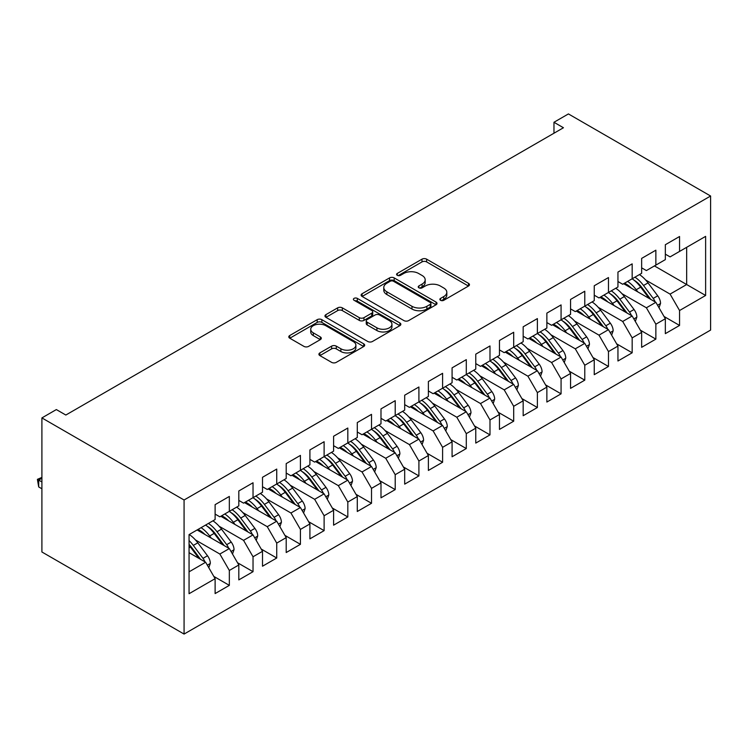 <?xml version="1.0" encoding="UTF-8"?>
<svg xmlns="http://www.w3.org/2000/svg" width="748" height="748" viewBox="0 0 748 748"><rect width="100%" height="100%" fill="white"/><g stroke="black" fill="none" stroke-linecap="round" stroke-linejoin="round"><path stroke-width="1.12" d="M440.535 300.303A2.3 1.328 0 0 0 443.788 300.303L468.5 286.035A3.291 1.898 0 0 0 469.464 284.689A3.291 1.898 0 0 0 468.5 283.342L426.641 259.173A3.291 1.898 0 0 0 421.984 259.173L397.272 273.441A2.3 1.328 0 0 0 396.599 274.385A2.3 1.328 0 0 0 397.272 275.32A2.3 1.328 0 0 0 400.526 275.32L403.724 273.478A10.528 6.078 0 0 1 418.609 273.478L422.096 275.488A10.528 6.078 0 0 1 425.182 279.789A10.528 6.078 0 0 1 422.096 284.081L418.899 285.932A2.3 1.328 0 0 0 418.226 286.867A2.3 1.328 0 0 0 418.899 287.812A2.3 1.328 0 0 0 422.162 287.812L425.36 285.96A10.528 6.078 0 0 1 440.245 285.96L443.732 287.98A10.528 6.078 0 0 1 446.818 292.272A10.528 6.078 0 0 1 443.732 296.573L440.535 298.424A2.3 1.328 0 0 0 439.861 299.359A2.3 1.328 0 0 0 440.535 300.303L440.535 298.424M319.873 352.906A3.291 1.898 0 0 0 318.91 354.253A3.291 1.898 0 0 0 319.873 355.59L331.626 362.369A3.291 1.898 0 0 0 336.273 362.369L363.724 346.53A3.291 1.898 0 0 0 364.687 345.183A3.291 1.898 0 0 0 363.724 343.846L321.855 319.667A3.291 1.898 0 0 0 317.199 319.667L289.757 335.515A3.291 1.898 0 0 0 288.793 336.862A3.291 1.898 0 0 0 289.757 338.199L303.94 346.389A3.291 1.898 0 0 0 308.597 346.389L320.34 339.611A3.291 1.898 0 0 0 321.303 338.264A3.291 1.898 0 0 0 320.34 336.927L313.309 332.86A8.798 5.077 0 0 1 310.729 329.27A8.798 5.077 0 0 1 316.161 324.576A8.798 5.077 0 0 1 325.754 325.679L353.308 341.593A8.798 5.077 0 0 1 355.889 345.183A8.798 5.077 0 0 1 350.457 349.877A8.798 5.077 0 0 1 340.873 348.774L336.273 346.128A3.291 1.898 0 0 0 331.626 346.128L319.873 352.906L319.873 355.59M41.907 417.917L184.073 500.001L184.073 634.07L41.907 551.987L41.907 417.917L56.352 409.567L65.833 415.037L563.45 127.749L553.969 122.27L553.969 133.219M553.969 122.27L568.424 113.93L710.6 196.013L184.073 500.001M403.957 320.611A3.291 1.898 0 0 0 408.614 320.611L436.056 304.763A3.291 1.898 0 0 0 437.019 303.426A3.291 1.898 0 0 0 436.056 302.08L394.187 277.91A3.291 1.898 0 0 0 389.54 277.91L362.088 293.749A3.291 1.898 0 0 0 361.125 295.095A3.291 1.898 0 0 0 362.088 296.442L403.957 320.611M354.991 300.799A2.3 1.328 0 0 1 357.32 301.126L357.32 298.387L399.89 322.958A3.291 1.898 0 0 1 400.853 324.305A3.291 1.898 0 0 1 399.89 325.642L372.439 341.49A3.291 1.898 0 0 1 367.792 341.49L325.922 317.32L325.922 314.637A3.291 1.898 0 0 0 324.959 315.974A3.291 1.898 0 0 0 325.922 317.32M325.922 314.637L337.666 307.849A3.291 1.898 0 0 1 342.322 307.849L359.302 317.657A3.291 1.898 0 0 0 363.949 317.657L371.747 313.16A3.291 1.898 0 0 0 372.71 311.813A3.291 1.898 0 0 0 371.747 310.476L354.066 300.266A2.3 1.328 0 0 1 353.393 299.331A2.3 1.328 0 0 1 354.814 298.097A2.3 1.328 0 0 1 357.32 298.387M184.073 634.07L710.6 330.083L710.6 196.013M654.444 265.923L686.664 284.53L686.664 247.317L705.626 236.368L679.558 251.421L679.558 236.508L665.337 244.718L665.337 259.631L655.865 265.101L655.865 250.187L641.644 258.397L641.644 273.31L632.163 278.78L632.163 263.866L617.951 272.076L617.951 286.989L608.47 292.459L608.47 277.555L594.249 285.755L594.249 300.668L584.777 306.147L584.777 291.234L570.556 299.443L570.556 314.356L561.075 319.826L561.075 304.913L546.863 313.122L546.863 328.035L537.382 333.505L537.382 318.592L523.17 326.801L523.17 341.714L513.689 347.184L513.689 332.271L499.468 340.48L499.468 355.394L489.987 360.863L489.987 345.95L475.775 354.159L475.775 369.073L466.294 374.542L466.294 359.638L452.082 367.848L452.082 382.752L442.601 388.231L442.601 373.317L428.38 381.527L428.38 396.44L418.908 401.91L418.908 386.997L404.687 395.206L404.687 410.119L395.206 415.589L395.206 400.676L380.994 408.885L380.994 423.798L371.513 429.268L371.513 414.355L357.292 422.564L357.292 437.477L347.82 442.947L347.82 428.034L333.599 436.243L333.599 451.156L324.118 456.635L324.118 441.722L309.906 449.931L309.906 464.835L300.425 470.314L300.425 455.401L286.204 463.61L286.204 478.524L276.732 483.993L276.732 469.08L262.511 477.289L262.511 492.203L253.03 497.672L253.03 482.759L238.818 490.969L238.818 505.882L229.337 511.351L229.337 496.438L215.115 504.648L215.115 519.561L189.057 534.614L189.057 593.716L215.115 578.662L205.644 562.244L189.057 552.669M705.626 236.368L705.626 295.469L679.558 310.523L670.077 294.104L645.674 280.014M664.037 316.469L679.558 325.436L679.558 310.523M679.558 325.436L665.337 333.645L665.337 318.732L655.865 324.202L646.384 307.783L621.971 293.693M640.344 330.158L655.865 339.115L655.865 324.202M655.865 339.115L641.644 347.324L641.644 332.411L632.163 337.881L622.691 321.462L598.278 307.372M616.642 343.837L632.163 352.794L632.163 337.881M632.163 352.794L617.951 361.004L617.951 346.09L608.47 351.56L598.989 335.151L574.586 321.051M592.949 357.516L608.47 366.473L608.47 351.56M608.47 366.473L594.249 374.683L594.249 359.769L584.777 365.248L575.296 348.83L550.883 334.73M569.256 371.195L584.777 380.152L584.777 365.248M584.777 380.152L570.556 388.362L570.556 373.458L561.075 378.927L551.603 362.509L527.19 348.418M545.554 384.874L561.075 393.841L561.075 378.927M561.075 393.841L546.863 402.05L546.863 387.137L537.382 392.606L527.901 376.188L503.498 362.097M521.861 398.553L537.382 407.52L537.382 392.606M537.382 407.52L523.17 415.729L523.17 400.816L513.689 406.286L504.208 389.867L479.795 375.776M498.168 412.242L513.689 421.199L513.689 406.286M513.689 421.199L499.468 429.408L499.468 414.495L489.987 419.965L480.515 403.546L456.102 389.456M474.475 425.921L489.987 434.878L489.987 419.965M489.987 434.878L475.775 443.087L475.775 428.174L466.294 433.644L456.813 417.234L432.409 403.135M450.773 439.6L466.294 448.557L466.294 433.644M466.294 448.557L452.082 456.766L452.082 441.853L442.601 447.332L433.12 430.913L408.707 416.823M427.08 453.279L442.601 462.245L442.601 447.332M442.601 462.245L428.38 470.445L428.38 455.541L418.908 461.011L409.427 444.593L385.014 430.502M403.387 466.958L418.908 475.924L418.908 461.011M418.908 475.924L404.687 484.134L404.687 469.22L395.206 474.69L385.725 458.272L361.321 444.181M379.685 480.646L395.206 489.603L395.206 474.69M395.206 489.603L380.994 497.813L380.994 482.899L371.513 488.369L362.032 471.951L337.619 457.86M355.992 494.325L371.513 503.282L371.513 488.369M371.513 503.282L357.292 511.492L357.292 496.579L347.82 502.048L338.339 485.639L313.926 471.539M332.299 508.004L347.82 516.962L347.82 502.048M347.82 516.962L333.599 525.171L333.599 510.258L324.118 515.737L314.646 499.318L290.233 485.218M308.597 521.683L324.118 530.641L324.118 515.737M324.118 530.641L309.906 538.85L309.906 523.937L300.425 529.416L290.944 512.997L266.531 498.907M284.904 535.362L300.425 544.329L300.425 529.416M300.425 544.329L286.204 552.538L286.204 537.625L276.732 543.095L267.251 526.676L242.838 512.586M261.211 549.041L276.732 558.008L276.732 543.095M276.732 558.008L262.511 566.217L262.511 551.304L253.03 556.774L243.558 540.355L219.145 526.265M237.509 562.73L253.03 571.687L253.03 556.774M253.03 571.687L238.818 579.896L238.818 564.983L229.337 570.453L219.856 554.034L195.443 539.944M213.816 576.409L229.337 585.366L229.337 570.453M229.337 585.366L215.115 593.575L215.115 578.662M215.115 514.091L219.856 516.831L229.337 511.351M189.057 571.827L205.644 562.244M238.818 500.412L243.558 503.142L253.03 497.672M219.856 554.034L229.337 548.565L197.107 529.958M238.818 564.983L229.337 548.565M262.511 486.733L267.251 489.463L276.732 483.993M243.558 540.355L253.03 534.885L220.81 516.279M262.511 551.304L253.03 534.885M286.204 473.045L290.944 475.784L300.425 470.314M267.251 526.676L276.732 521.206L244.503 502.6M286.204 537.625L276.732 521.206M309.906 459.366L314.646 462.105L324.118 456.635M290.944 512.997L300.425 507.527L268.195 488.921M309.906 523.937L300.425 507.527M333.599 445.686L338.339 448.426L347.82 442.947M314.646 499.318L324.118 493.839L291.898 475.232M333.599 510.258L324.118 493.839M357.292 432.007L362.032 434.738L371.513 429.268M338.339 485.639L347.82 480.16L315.591 461.553M357.292 496.579L347.82 480.16M380.994 418.328L385.725 421.059L395.206 415.589M362.032 471.951L371.513 466.481L339.283 447.874M380.994 482.899L371.513 466.481M404.687 404.64L409.427 407.38L418.908 401.91M385.725 458.272L395.206 452.802L362.976 434.195M404.687 469.22L395.206 452.802M428.38 390.961L433.12 393.7L442.601 388.231M409.427 444.593L418.908 439.123L386.679 420.516M428.38 455.541L418.908 439.123M452.082 377.282L456.813 380.021L466.294 374.542M433.12 430.913L442.601 425.444L410.372 406.837M452.082 441.853L442.601 425.444M475.775 363.603L480.515 366.342L489.987 360.863M456.813 417.234L466.294 411.755L434.064 393.149M475.775 428.174L466.294 411.755M499.468 349.924L504.208 352.654L513.689 347.184M480.515 403.546L489.987 398.076L457.767 379.47M499.468 414.495L489.987 398.076M523.17 336.245L527.901 338.975L537.382 333.505M504.208 389.867L513.689 384.397L481.46 365.791M523.17 400.816L513.689 384.397M546.863 322.556L551.603 325.296L561.075 319.826M527.901 376.188L537.382 370.718L505.152 352.112M546.863 387.137L537.382 370.718M570.556 308.877L575.296 311.617L584.777 306.147M551.603 362.509L561.075 357.039L528.855 338.433M570.556 373.458L561.075 357.039M594.249 295.198L598.989 297.938L608.47 292.459M575.296 348.83L584.777 343.36L552.548 324.754M594.249 359.769L584.777 343.36M617.951 281.519L622.691 284.259L632.163 278.78M598.989 335.151L608.47 329.672L576.24 311.065M617.951 346.09L608.47 329.672M641.644 267.84L646.384 270.57L655.865 265.101M622.691 321.462L632.163 315.993L599.943 297.386M641.644 332.411L632.163 315.993M665.337 254.161L670.077 256.891L679.558 251.421M646.384 307.783L655.865 302.314L623.636 283.707M665.337 318.732L655.865 302.314M670.077 294.104L686.664 284.53L705.626 295.469M441.451 300.621L443.732 299.312A10.528 6.078 0 0 0 446.818 295.011L446.818 292.272M425.182 279.789L425.182 282.52A10.528 6.078 0 0 1 422.096 286.821L419.824 288.139M468.463 286.054L426.641 261.912A3.291 1.898 0 0 0 421.984 261.912L398.188 275.647M436.009 304.791L394.187 280.64A3.291 1.898 0 0 0 389.54 280.64L362.135 296.46M430.24 304.361A2.3 1.328 0 0 0 430.913 303.426A2.3 1.328 0 0 0 430.24 302.482L393.495 281.267A2.3 1.328 0 0 0 390.232 281.267L386.866 283.212A10.528 6.078 0 0 0 383.78 287.512A10.528 6.078 0 0 0 386.866 291.804L411.98 306.306A10.528 6.078 0 0 0 426.865 306.306L430.24 304.361L430.24 307.101A2.3 1.328 0 0 0 430.913 306.156L430.913 303.426M383.78 287.512L383.78 290.243A10.528 6.078 0 0 0 386.866 294.544L386.866 291.804M430.24 307.101L426.865 309.046A10.528 6.078 0 0 1 411.98 309.046L386.866 294.544M325.969 317.348L337.666 310.588L337.666 307.849M372.71 311.813L372.71 314.553A3.291 1.898 0 0 1 371.747 315.89L363.949 320.396A3.291 1.898 0 0 1 359.302 320.396L342.322 310.588A3.291 1.898 0 0 0 337.666 310.588M357.32 301.126L399.843 325.67M376.917 327.83A8.798 5.077 0 0 0 386.51 328.933A8.798 5.077 0 0 0 391.943 324.239A8.798 5.077 0 0 0 389.362 320.64L379.657 315.039A3.291 1.898 0 0 0 375 315.039L367.212 319.536A3.291 1.898 0 0 0 366.249 320.883A3.291 1.898 0 0 0 367.212 322.22L376.917 327.83L376.917 330.56A8.798 5.077 0 0 0 386.51 331.663A8.798 5.077 0 0 0 391.943 326.969L391.943 324.239M366.249 320.883L366.249 323.613A3.291 1.898 0 0 0 367.212 324.959L367.212 322.22M376.917 330.56L367.212 324.959M355.889 345.183L355.889 347.923A8.798 5.077 0 0 1 350.457 352.617A8.798 5.077 0 0 1 340.873 351.513L336.273 348.858A3.291 1.898 0 0 0 331.626 348.858L319.92 355.618M310.729 329.27L310.729 332.009A8.798 5.077 0 0 0 313.309 335.6L313.309 332.86M320.303 339.639L313.309 335.6M363.678 346.548L321.855 322.407A3.291 1.898 0 0 0 317.199 322.407L289.803 338.227M659.025 307.793L660.549 303.379A8.883 5.124 -120 0 0 657.716 295.815L648.039 282.894A25.638 14.801 -120 0 0 639.456 274.572M637.801 291.888L636.193 289.738A25.638 14.801 -120 0 0 627.609 281.407M631.499 288.251A21.281 12.286 -120 0 0 624.477 283.221M655.173 301.921A8.883 5.124 -120 0 0 653.219 298.415L643.532 285.493A25.638 14.801 -120 0 0 634.959 277.171M633.668 279.93A21.281 12.286 60 0 1 641.849 287.494L650.732 299.35M632.116 278.808A25.638 14.801 60 0 1 640.69 287.139L649.17 298.452M635.332 321.472L636.857 317.059A8.883 5.124 -120 0 0 634.024 309.494L624.337 296.573A25.638 14.801 -120 0 0 615.763 288.251M614.108 305.567L612.49 303.417A25.638 14.801 -120 0 0 603.917 295.095M607.806 301.93A21.281 12.286 -120 0 0 600.784 296.9M631.48 315.6A8.883 5.124 -120 0 0 629.517 312.094L619.84 299.172A25.638 14.801 -120 0 0 611.266 290.85M609.975 293.609A21.281 12.286 60 0 1 618.147 301.173L627.03 313.029M608.423 292.496A25.638 14.801 60 0 1 616.997 300.818L625.468 312.131M611.63 335.151L613.164 330.738A8.883 5.124 -120 0 0 610.331 323.183L600.644 310.252A25.638 14.801 -120 0 0 592.07 301.93M590.406 319.246L588.798 317.096A25.638 14.801 -120 0 0 580.224 308.774M584.113 315.609A21.281 12.286 -120 0 0 577.091 310.579M607.787 329.279A8.883 5.124 -120 0 0 605.824 325.782L596.147 312.851A25.638 14.801 -120 0 0 587.563 304.529M586.282 307.288A21.281 12.286 60 0 1 594.454 314.852L603.337 326.708M584.721 306.175A25.638 14.801 60 0 1 593.304 314.497L601.775 325.81M587.937 348.839L589.461 344.426A8.883 5.124 -120 0 0 586.628 336.862L576.951 323.94A25.638 14.801 -120 0 0 568.377 315.609M566.713 332.925L565.105 330.775A25.638 14.801 -120 0 0 556.521 322.453M560.411 329.288A21.281 12.286 -120 0 0 553.389 324.258M584.085 342.958A8.883 5.124 -120 0 0 582.131 339.461L572.444 326.539A25.638 14.801 -120 0 0 563.87 318.209M562.58 320.967A21.281 12.286 60 0 1 570.761 328.531L579.644 340.387M561.028 319.854A25.638 14.801 60 0 1 569.602 328.176L578.082 339.489M564.244 362.518L565.769 358.105A8.883 5.124 -120 0 0 562.935 350.541L553.258 337.619A25.638 14.801 -120 0 0 544.675 329.298M543.02 346.605L541.402 344.454A25.638 14.801 -120 0 0 532.828 336.132M536.718 342.967A21.281 12.286 -120 0 0 529.696 337.946M560.392 356.637A8.883 5.124 -120 0 0 558.438 353.14L548.751 340.218A25.638 14.801 -120 0 0 540.178 331.897M538.887 334.646A21.281 12.286 60 0 1 547.059 342.21L555.942 354.075M537.335 333.533A25.638 14.801 60 0 1 545.909 341.855L554.38 353.168M540.542 376.197L542.076 371.784A8.883 5.124 -120 0 0 539.243 364.22L529.556 351.298A25.638 14.801 -120 0 0 520.982 342.977M519.318 360.293L517.71 358.133A25.638 14.801 -120 0 0 509.136 349.812M513.025 356.656A21.281 12.286 -120 0 0 506.003 351.625M536.699 370.316A8.883 5.124 -120 0 0 534.736 366.819L525.059 353.898A25.638 14.801 -120 0 0 516.475 345.576M515.194 348.325A21.281 12.286 60 0 1 523.366 355.898L532.249 367.754M513.633 347.212A25.638 14.801 60 0 1 522.216 355.534L530.687 366.847M516.849 389.876L518.373 385.463A8.883 5.124 -120 0 0 515.54 377.899L505.863 364.977A25.638 14.801 -120 0 0 497.289 356.656M495.625 373.972L494.017 371.821A25.638 14.801 -120 0 0 485.433 363.5M489.323 370.335A21.281 12.286 -120 0 0 482.301 365.305M512.997 384.005A8.883 5.124 -120 0 0 511.043 380.498L501.356 367.577A25.638 14.801 -120 0 0 492.782 359.255M491.492 362.013A21.281 12.286 60 0 1 499.673 369.577L508.556 381.433M489.94 360.901A25.638 14.801 60 0 1 498.514 369.222L506.994 380.536M493.156 403.555L494.68 399.142A8.883 5.124 -120 0 0 491.847 391.587L482.17 378.656A25.638 14.801 -120 0 0 473.587 370.335M471.932 387.651L470.314 385.501A25.638 14.801 -120 0 0 461.74 377.179M465.63 384.014A21.281 12.286 -120 0 0 458.608 378.984M489.304 397.684A8.883 5.124 -120 0 0 487.35 394.187L477.663 381.256A25.638 14.801 -120 0 0 469.09 372.934M467.799 375.692A21.281 12.286 60 0 1 475.971 383.257L484.854 395.112M466.247 374.58A25.638 14.801 60 0 1 474.821 382.901L483.292 394.215M469.464 417.234L470.988 412.821A8.883 5.124 -120 0 0 468.155 405.266L458.468 392.335A25.638 14.801 -120 0 0 449.894 384.014M448.239 401.33L446.621 399.18A25.638 14.801 -120 0 0 438.048 390.858M441.937 397.693A21.281 12.286 -120 0 0 434.915 392.663M465.611 411.363A8.883 5.124 -120 0 0 463.648 407.866L453.971 394.935A25.638 14.801 -120 0 0 445.387 386.613M444.106 389.371A21.281 12.286 60 0 1 452.278 396.936L461.161 408.791M442.545 388.259A25.638 14.801 60 0 1 451.128 396.58L459.599 407.894M445.761 430.923L447.295 426.51A8.883 5.124 -120 0 0 444.452 418.945L434.775 406.024A25.638 14.801 -120 0 0 426.201 397.693M424.537 415.009L422.929 412.859A25.638 14.801 -120 0 0 414.345 404.537M418.235 411.372A21.281 12.286 -120 0 0 411.213 406.351M441.909 425.042A8.883 5.124 -120 0 0 439.955 421.545L430.268 408.623A25.638 14.801 -120 0 0 421.694 400.292M420.404 403.05A21.281 12.286 60 0 1 428.585 410.615L437.468 422.48M418.852 401.938A25.638 14.801 60 0 1 427.426 410.259L435.906 421.573M422.068 444.602L423.592 440.189A8.883 5.124 -120 0 0 420.759 432.625L411.082 419.703A25.638 14.801 -120 0 0 402.499 411.381M400.844 428.698L399.226 426.538A25.638 14.801 -120 0 0 390.652 418.216M394.542 425.06A21.281 12.286 -120 0 0 387.52 420.03M418.216 438.721A8.883 5.124 -120 0 0 416.262 435.224L406.575 422.302A25.638 14.801 -120 0 0 398.001 413.981M396.711 416.73A21.281 12.286 60 0 1 404.883 424.303L413.766 436.159M395.159 415.617A25.638 14.801 60 0 1 403.733 423.938L412.204 435.252M398.375 458.281L399.899 453.868A8.883 5.124 -120 0 0 397.066 446.304L387.38 433.382A25.638 14.801 -120 0 0 378.806 425.06M377.151 442.377L375.533 440.226A25.638 14.801 -120 0 0 366.959 431.895M370.849 438.739A21.281 12.286 -120 0 0 363.827 433.709M394.523 452.409A8.883 5.124 -120 0 0 392.56 448.903L382.883 435.981A25.638 14.801 -120 0 0 374.299 427.66M373.018 430.409A21.281 12.286 60 0 1 381.19 437.982L390.073 449.838M371.457 429.296A25.638 14.801 60 0 1 380.04 437.627L388.511 448.931M374.673 471.96L376.207 467.547A8.883 5.124 -120 0 0 373.364 459.983L363.687 447.061A25.638 14.801 -120 0 0 355.113 438.739M353.449 456.056L351.841 453.905A25.638 14.801 -120 0 0 343.257 445.584M347.147 452.418A21.281 12.286 -120 0 0 340.125 447.388M370.821 466.088A8.883 5.124 -120 0 0 368.867 462.582L359.18 449.66A25.638 14.801 -120 0 0 350.606 441.339M349.316 444.097A21.281 12.286 60 0 1 357.497 451.661L366.38 463.517M347.764 442.984A25.638 14.801 60 0 1 356.338 451.306L364.818 462.619M350.98 485.639L352.504 481.226A8.883 5.124 -120 0 0 349.671 473.671L339.994 460.74A25.638 14.801 -120 0 0 331.411 452.418M329.756 469.735L328.148 467.584A25.638 14.801 -120 0 0 319.564 459.263M323.454 466.098A21.281 12.286 -120 0 0 316.432 461.067M347.128 479.767A8.883 5.124 -120 0 0 345.174 476.27L335.487 463.339A25.638 14.801 -120 0 0 326.913 455.018M325.623 457.776A21.281 12.286 60 0 1 333.795 465.34L342.678 477.196M324.071 456.663A25.638 14.801 60 0 1 332.645 464.985L341.116 476.298M327.287 499.318L328.811 494.914A8.883 5.124 -120 0 0 325.978 487.35L316.292 474.419A25.638 14.801 -120 0 0 307.718 466.098M306.063 483.414L304.445 481.263A25.638 14.801 -120 0 0 295.871 472.942M299.761 479.777A21.281 12.286 -120 0 0 292.739 474.746M323.435 493.446A8.883 5.124 -120 0 0 321.472 489.949L311.794 477.018A25.638 14.801 -120 0 0 303.211 468.697M301.93 471.455A21.281 12.286 60 0 1 310.102 479.019L318.985 490.875M300.369 470.342A25.638 14.801 60 0 1 308.952 478.664L317.423 489.977M303.585 513.006L305.119 508.593A8.883 5.124 -120 0 0 302.286 501.029L292.599 488.107A25.638 14.801 -120 0 0 284.025 479.786M282.361 497.093L280.752 494.942A25.638 14.801 -120 0 0 272.179 486.621M276.068 493.456A21.281 12.286 -120 0 0 269.037 488.435M299.742 507.125A8.883 5.124 -120 0 0 297.779 503.628L288.102 490.707A25.638 14.801 -120 0 0 279.518 482.385M278.237 485.134A21.281 12.286 60 0 1 286.409 492.698L295.292 504.563M276.676 484.021A25.638 14.801 60 0 1 285.25 492.343L293.73 503.656M279.892 526.685L281.416 522.272A8.883 5.124 -120 0 0 278.583 514.708L268.906 501.786A25.638 14.801 -120 0 0 260.323 493.465M258.668 510.781L257.06 508.621A25.638 14.801 -120 0 0 248.476 500.3M252.366 507.144A21.281 12.286 -120 0 0 245.344 502.114M276.04 520.804A8.883 5.124 -120 0 0 274.086 517.307L264.399 504.386A25.638 14.801 -120 0 0 255.825 496.064M254.535 498.813A21.281 12.286 60 0 1 262.707 506.387L271.589 518.242M252.983 497.7A25.638 14.801 60 0 1 261.557 506.022L270.028 517.336M256.199 540.365L257.723 535.951A8.883 5.124 -120 0 0 254.89 528.387L245.204 515.466A25.638 14.801 -120 0 0 236.63 507.144M234.975 524.46L233.357 522.31A25.638 14.801 -120 0 0 224.783 513.979M228.673 520.823A21.281 12.286 -120 0 0 221.651 515.793M252.347 534.493A8.883 5.124 -120 0 0 250.384 530.986L240.706 518.065A25.638 14.801 -120 0 0 232.132 509.743M230.842 512.492A21.281 12.286 60 0 1 239.014 520.066L247.897 531.922M229.281 511.38A25.638 14.801 60 0 1 237.864 519.71L246.335 531.015M232.497 554.044L234.031 549.63A8.883 5.124 -120 0 0 231.197 542.066L221.511 529.145A25.638 14.801 -120 0 0 212.937 520.823M211.273 538.139L209.664 535.989A25.638 14.801 -120 0 0 201.09 527.667M204.98 534.502A21.281 12.286 -120 0 0 197.949 529.472M228.654 548.172A8.883 5.124 -120 0 0 226.691 544.666L217.013 531.744A25.638 14.801 -120 0 0 208.43 523.422M207.149 526.181A21.281 12.286 60 0 1 215.321 533.745L224.204 545.601M205.588 525.068A25.638 14.801 60 0 1 214.162 533.389L222.642 544.703M208.804 567.723L210.328 563.309A8.883 5.124 -120 0 0 207.495 555.755L197.818 542.824A25.638 14.801 -120 0 0 189.235 534.502M204.952 561.851A8.883 5.124 -120 0 0 202.998 558.354L193.311 545.423A25.638 14.801 -120 0 0 189.057 540.589M189.057 544.385A21.281 12.286 60 0 1 191.628 547.424L200.511 559.28M41.907 478.243L38.7 480.094L38.7 486.939L41.907 488.781M189.057 545.283A25.638 14.801 60 0 1 190.469 547.069L198.94 558.382M38.7 486.939L37.4 479.346L41.907 481.946M37.4 479.346L41.907 477.402M443.732 299.312L443.732 296.573M418.899 287.812L418.899 285.932M422.096 286.821L422.096 284.081M397.272 275.32L397.272 273.441M421.984 261.912L421.984 259.173M426.641 261.912L426.641 259.173M468.5 286.035L468.5 283.342M362.088 296.442L362.088 293.749M389.54 280.64L389.54 277.91M394.187 280.64L394.187 277.91M436.056 304.763L436.056 302.08M411.98 309.046L411.98 306.306M426.865 309.046L426.865 306.306M342.322 310.588L342.322 307.849M359.302 320.396L359.302 317.657M363.949 320.396L363.949 317.657M371.747 315.89L371.747 313.16M399.89 325.642L399.89 322.958M331.626 348.858L331.626 346.128M336.273 348.858L336.273 346.128M340.873 351.513L340.873 348.774M320.34 339.611L320.34 336.927M289.757 338.199L289.757 335.515M317.199 322.407L317.199 319.667M321.855 322.407L321.855 319.667M363.724 346.53L363.724 343.846M657.557 305.249L660.493 303.548M643.532 285.493L648.039 282.894M636.193 289.738L640.69 287.139M653.219 298.415L657.716 295.815M633.865 318.929L636.8 317.236M619.84 299.172L624.337 296.573M612.49 303.417L616.997 300.818M629.517 312.094L634.024 309.494M610.162 332.608L613.108 330.915M596.147 312.851L600.644 310.252M588.798 317.096L593.304 314.497M605.824 325.782L610.331 323.183M586.469 346.287L589.405 344.594M572.444 326.539L576.951 323.94M565.105 330.775L569.602 328.176M582.131 339.461L586.628 336.862M562.777 359.975L565.712 358.273M548.751 340.218L553.258 337.619M541.402 344.454L545.909 341.855M558.438 353.14L562.935 350.541M539.074 373.654L542.02 371.952M525.059 353.898L529.556 351.298M517.71 358.133L522.216 355.534M534.736 366.819L539.243 364.22M515.381 387.333L518.317 385.631M501.356 367.577L505.863 364.977M494.017 371.821L498.514 369.222M511.043 380.498L515.54 377.899M491.688 401.012L494.624 399.32M477.663 381.256L482.17 378.656M470.314 385.501L474.821 382.901M487.35 394.187L491.847 391.587M467.986 414.691L470.931 412.999M453.971 394.935L458.468 392.335M446.621 399.18L451.128 396.58M463.648 407.866L468.155 405.266M444.293 428.37L447.229 426.678M430.268 408.623L434.775 406.024M422.929 412.859L427.426 410.259M439.955 421.545L444.452 418.945M420.6 442.059L423.536 440.357M406.575 422.302L411.082 419.703M399.226 426.538L403.733 423.938M416.262 435.224L420.759 432.625M396.898 455.738L399.843 454.036M382.883 435.981L387.38 433.382M375.533 440.226L380.04 437.627M392.56 448.903L397.066 446.304M373.205 469.417L376.141 467.724M359.18 449.66L363.687 447.061M351.841 453.905L356.338 451.306M368.867 462.582L373.364 459.983M349.512 483.096L352.448 481.403M335.487 463.339L339.994 460.74M328.148 467.584L332.645 464.985M345.174 476.27L349.671 473.671M325.81 496.775L328.755 495.083M311.794 477.018L316.292 474.419M304.445 481.263L308.952 478.664M321.472 489.949L325.978 487.35M302.117 510.454L305.053 508.762M288.102 490.707L292.599 488.107M280.752 494.942L285.25 492.343M297.779 503.628L302.286 501.029M278.424 524.142L281.36 522.441M264.399 504.386L268.906 501.786M257.06 508.621L261.557 506.022M274.086 517.307L278.583 514.708M254.731 537.821L257.667 536.12M240.706 518.065L245.204 515.466M233.357 522.31L237.864 519.71M250.384 530.986L254.89 528.387M231.029 551.5L233.965 549.808M217.013 531.744L221.511 529.145M209.664 535.989L214.162 533.389M226.691 544.666L231.197 542.066M207.336 565.179L210.272 563.487M193.311 545.423L197.818 542.824M189.057 547.882L190.469 547.069M202.998 558.354L207.495 555.755"/></g></svg>

